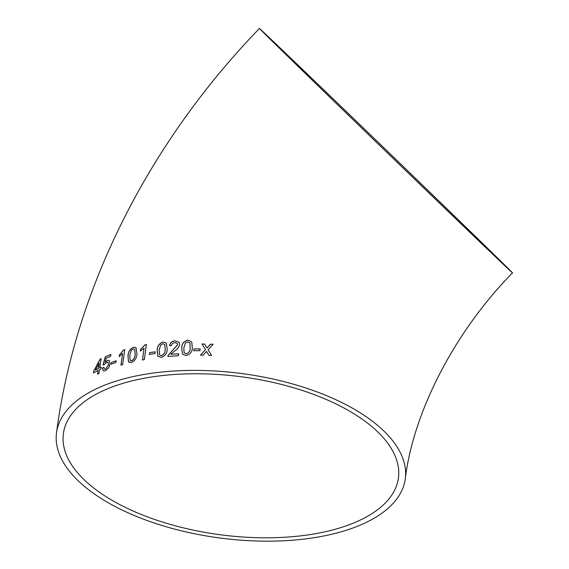 <?xml version="1.0" encoding="UTF-8"?>
<svg xmlns="http://www.w3.org/2000/svg" width="569" height="569" viewBox="0 0 569 569"><rect width="100%" height="100%" fill="white"/><g stroke="black" fill="none" stroke-linecap="round" stroke-linejoin="round"><path stroke-width="0.85" d="M300.845 69.062A175.906 0.619 44 0 0 436.942 200.686A175.906 0.619 44 0 0 512.491 272.878A175.906 0.619 44 0 0 386.408 150.223A175.906 0.619 44 0 0 259.471 28.45A175.906 0.619 44 0 0 300.845 69.062M145.771 374.174A175.906 82.953 7.5 0 1 324.01 394.609A175.906 82.953 7.5 0 1 405.306 478.742A175.906 82.953 7.5 0 1 220.082 538.025A175.906 82.953 7.5 0 1 56.509 432.824A175.906 82.953 7.5 0 1 145.771 374.174M208.937 355.341L211.561 355.433L208.098 349.715L213.14 344.252L210.523 344.167L207.038 347.965L204.641 344.039L202.038 344.01L205.487 349.658L200.452 355.177L203.048 355.205L206.547 351.4L208.937 355.341M193.659 350.703L199.918 350.675L200.139 348.911L193.88 348.939L193.659 350.703M187.962 340.113C183.801 341.208 181.717 343.861 181.724 348.072L182.528 354.231L186.035 355.554C190.231 354.53 192.322 351.912 192.322 347.702L191.746 341.99L187.998 340.17C183.837 341.265 181.76 343.918 181.76 348.136L181.724 348.072M175.174 340.831C172.144 341.116 170.245 342.694 169.484 345.554L171.511 345.568C171.909 343.768 173.047 342.773 174.911 342.595L177.236 343.441L177.556 344.85L168.275 355.106L167.891 356.478L178.467 355.696L178.716 353.754L170.778 354.302L174.349 351.237C177.08 349.515 178.844 347.339 179.648 344.7L179.157 342.346L175.216 340.888C172.187 341.172 170.295 342.751 169.534 345.618M163.154 341.99C159.22 343.384 157.229 346.151 157.186 350.305L157.876 356.322L161.176 357.36C165.159 356.03 167.172 353.292 167.208 349.146L166.304 342.936L163.211 342.054C159.27 343.441 157.286 346.215 157.243 350.362L157.186 350.305M149.355 354.409L155.017 353.555L155.245 351.806L149.583 352.666L149.355 354.409M140.365 351.087L144.028 348.192L142.463 359.978L144.355 359.629L146.361 344.501L145.145 344.729L140.607 349.302L140.365 351.087M135.998 347.588L133.544 347.303C130.024 349.074 128.196 351.991 128.075 356.073L128.487 361.848L131.396 362.531C134.974 360.817 136.83 357.922 136.951 353.847L135.963 347.559L133.473 347.254C129.945 349.017 128.125 351.941 127.997 356.016L128.487 361.848L128.957 362.247M119.241 356.571L122.57 353.413L120.948 365.156L122.648 364.651L124.732 349.594L123.637 349.914L119.497 354.793L119.241 356.571M111.275 364.146L115.905 362.503L116.147 360.767L111.517 362.41L111.275 364.146M107.306 360.419L105.073 362.297L106.232 358.157L110.614 356.379L110.891 354.459L105.308 356.763L103.003 364.964L104.447 364.516L106.638 362.325L108.082 362.282L108.558 364.601L105.67 369.068L104.447 369.096L103.914 367.275L102.42 368.115L103.352 370.931L105.421 370.81L108.7 367.773L110.123 363.89L109.17 360.397L107.306 360.419L105.073 362.297M101.19 367.225L99.76 367.894L101.133 358.676L100.151 359.146L93.764 370.96L93.48 372.88L98.081 370.497L97.569 374.16L98.97 373.484L99.49 369.822L100.912 369.153L101.19 367.225M296.086 63.266A168.979 0.59 44 0 0 264.45 33.265A168.979 0.59 44 0 0 385.569 151.091A168.979 0.59 44 0 0 507.512 268.07A168.979 0.59 44 0 0 430.015 192.436A168.979 0.59 44 0 0 296.086 63.266M149.121 377.389A168.979 79.688 7.5 0 1 320.347 397.02A168.979 79.688 7.5 0 1 398.435 477.839A168.979 79.688 7.5 0 1 268.106 537.797A168.979 79.688 7.5 0 1 84.319 479.916A168.979 79.688 7.5 0 1 63.372 433.727A168.979 79.688 7.5 0 1 149.121 377.389M101.282 367.275L99.76 367.894M101.225 358.726L100.151 359.146M100.251 359.195L93.764 370.96M93.864 371.009L93.579 372.93M97.662 374.203L98.081 370.497M95.4 370.078L98.458 368.627L99.155 363.171L95.4 370.078L98.359 368.577L99.155 363.171M110.983 354.508L105.308 356.763M105.4 356.813L103.096 365.014M108.124 362.304L108.558 364.601M108.651 364.658L105.67 369.068M105.763 369.117L104.497 369.117M104.006 367.325L102.42 368.115M102.512 368.164L103.402 370.96M109.212 360.426L107.392 360.469M116.232 360.824L111.517 362.41M111.602 362.46L111.36 364.196M121.026 365.206L122.57 353.413M124.81 349.643L123.637 349.914M123.715 349.971L119.497 354.793M119.575 354.85L119.326 356.628M128.566 361.898L128.999 362.275M130.223 360.518L131.702 360.846C134.085 359.345 135.251 357.161 135.202 354.302L134.725 349.323M133.21 348.996L131.226 350.483L129.76 355.547L130.187 360.49L131.631 360.789C134.014 359.288 135.18 357.104 135.138 354.245L134.689 349.295L133.21 348.996M142.527 360.035L144.028 348.192M146.425 344.565L145.145 344.729M145.209 344.786L140.607 349.302M140.671 349.359L140.429 351.144M155.301 351.862L149.583 352.666M149.647 352.723L149.419 354.466M157.243 350.362L157.933 356.379M166.326 342.965L163.211 342.054M159.597 354.978L161.397 355.611C164.043 354.359 165.309 352.268 165.181 349.345L164.754 344.394L162.912 343.747L160.7 345.034L159.171 350.042L159.597 354.978L161.454 355.668C164.092 354.416 165.351 352.325 165.23 349.402L164.782 344.423M177.258 343.47L177.556 344.85M177.599 344.906L172.528 350.468M172.571 350.525L168.275 355.106M168.324 355.17L167.94 356.535M178.751 353.811L170.778 354.302M179.178 342.382L175.216 340.888M181.76 348.136L182.564 354.288M191.76 342.019L187.998 340.17M184.15 352.759L186.291 353.854C189.072 352.801 190.38 350.781 190.217 347.801L189.918 343.029M187.72 341.877L185.394 343.007L183.83 347.965L184.128 352.723L186.255 353.797C189.043 352.744 190.352 350.724 190.188 347.744L189.904 343L187.72 341.877M200.16 348.968L193.88 348.939M193.908 348.996L193.695 350.76M211.576 355.49L208.098 349.715M213.155 344.309L210.523 344.167M210.544 344.224L207.038 347.965M207.059 348.022L204.641 344.039M204.662 344.096L202.066 344.074M200.473 355.234L205.487 349.658M512.491 272.878C452.049 334.451 412.817 415.363 405.306 478.742M259.471 28.45C150.017 141.382 75.421 287.089 56.509 432.824"/></g></svg>
